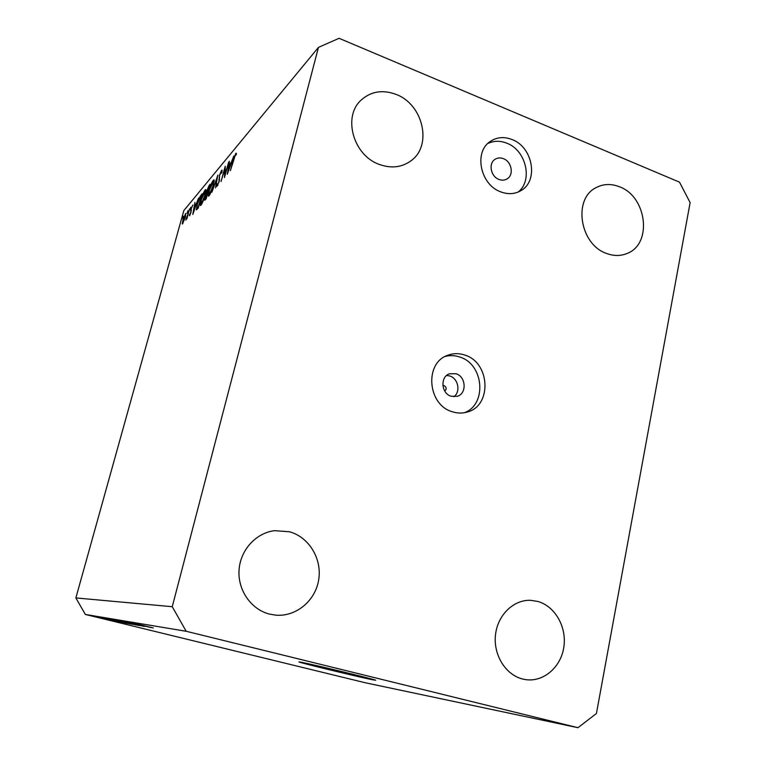 <?xml version="1.0" encoding="UTF-8"?>
<svg xmlns="http://www.w3.org/2000/svg" width="766" height="766" viewBox="0 0 766 766"><rect width="100%" height="100%" fill="white"/><g stroke="black" fill="none" stroke-linecap="round" stroke-linejoin="round"><path stroke-width="1.15" d="M446.655 375.445L449.834 375.991C458.24 378.423 460.873 391.847 453.893 396.769M444.74 391.053C446.798 389.128 446.597 387.318 444.165 385.624L442.872 385.547M451.097 396.242L457.197 396.328C467.021 393.762 466.13 376.633 456.057 373.76L449.546 373.779C440.01 376.633 441.149 393.485 451.097 396.242M452.352 411.763C457.283 413.343 462.137 413.468 466.925 412.137C492.184 406.258 490.393 362.538 464.809 355.079C458.939 353.107 453.213 353.193 447.631 355.319C424.163 363.046 427.543 405.003 452.352 411.763M464.32 412.721C487.31 404.553 483.853 364.051 459.744 357.023C454.87 355.376 450.025 355.175 445.218 356.439M498.915 179.426C501.922 180.556 504.679 180.364 507.178 178.851C514.13 174.887 511.688 161.626 503.492 158.677C500.37 157.49 497.527 157.719 494.951 159.376C488.21 163.474 490.795 176.573 498.915 179.426M500.667 191.835C508.021 194.593 514.79 194.181 520.957 190.619C538.833 180.939 532.945 147.177 512.148 139.575C504.085 136.444 496.761 137.095 490.163 141.528C473.599 152.108 480.378 184.788 500.667 191.835M518.161 192.036C533.155 180.604 526.118 150.299 506.9 143.232C500.131 140.551 493.744 140.666 487.741 143.568M372.793 679.815L375.713 680.237C375.091 679.461 312.183 664.266 301.009 662.197L298.893 661.929C299.966 662.81 359.053 677.096 372.793 679.815M606.442 253.402C613.767 256.16 620.719 256.15 627.297 253.374C652.555 243.866 646.925 196.671 619.579 186.818C611.287 183.534 603.484 183.792 596.178 187.593C572.709 198.643 579.728 244.431 606.442 253.402M522.46 678.973L525.399 679.576C543.324 682.429 560.875 667.378 563.814 647.241C566.984 627.153 555.111 606.193 537.761 601.434L530.503 600.314C513.45 599.644 497.517 615.155 495.478 635.014C493.256 654.844 505.541 674.769 522.46 678.973M269.488 614.093L275.588 615.136C296.002 617.032 315.42 600.812 318.685 579.824C322.18 558.864 309.091 537.177 289.567 531.786L274.573 530.666C255.997 532.877 240.294 550.036 239.049 570.105C237.661 590.146 251.114 609.487 269.488 614.093M379.199 164.393C391.292 168.731 401.997 167.448 411.304 160.554C432.503 145.301 423.138 104.444 396.261 94.477C382.617 89.373 370.84 91.307 360.93 100.289C342.507 116.968 353.442 155.441 379.199 164.393M690.128 202.626L596.427 713.5L577.966 727.7L365.229 682.745L85.342 614.447L75.872 597.93L183.84 210.583L318.445 47.396L339.07 38.3L679.509 182.164L690.128 202.626M224.984 174.686L228.699 162.086L224.486 177.54L224.735 169.018L221.039 181.552L225.223 166.241L225.233 174.782M219.229 175.883L221.594 170.311L222.044 170.071L222.025 172.034L221.441 173.24L221.173 171.862L219.612 175.443L219.248 181.475L216.816 186.464L217.362 183.716L217.678 184.673L218.846 182.002L219.488 175.979M217.812 175.098L215.552 187.938L216.97 178.239L211.904 192.189L217.85 175.117M213.302 180.24L214.059 179.819L213.379 185.353C211.952 190.274 210.506 193.75 209.051 195.78L208.304 196.182L209.003 190.571C210.411 185.717 211.847 182.27 213.302 180.24L214.25 180.584M205.164 189.968L205.872 189.575L205.183 195.033C203.775 199.84 202.387 203.22 200.998 205.164L200.299 205.537L201.008 200.012C202.387 195.263 203.775 191.921 205.164 189.968L206.044 190.294M198.528 198.145L192.773 214.49L194.957 202.416L194.621 205.834L196.326 203.813L198.528 198.145M183.342 216.194L182.624 218.501L183.447 216.232M577.966 727.7L186.195 631.28L172.254 606.71L75.872 597.93M172.254 606.71L318.445 47.396M185.516 217.027L182.337 224.026L182.873 220.168L185.621 213.475L185.516 217.027M187.881 210.755L187.153 213.101L187.996 210.803M189.461 208.984L186.981 218.712L187.067 217.601L185.832 220.072L189.662 209.061M190.791 207.289L190.054 209.645L190.906 207.327M191.012 212.287L189.595 215.763L189.317 215.112L190.667 212.728L190.973 209.022L192.888 204.991L191.318 208.582L191.012 212.287M197.111 204.484C198.442 199.84 199.734 196.747 200.989 195.215L202.186 193.769L198.222 208.132L196.307 209.903L197.322 204.56M209.08 185.535L210.181 184.213L206.14 198.911L204.742 200.261L206.648 191.222L209.08 185.535L209.75 185.784M233.802 155.977L227.291 174.265L229.398 161.243L229.178 164.862L231.275 162.373L233.802 155.977M235.401 154.885L230.384 170.665L233.266 160.056L235.861 153.248L236.522 153.688L235.938 155.201L235.401 154.885M145.176 626.32L129.253 622.557L145.186 626.291M130.115 623.064L144.132 626.387L130.115 623.064M139.642 625.592L123.632 621.599L139.642 625.592M120.798 621.102L138.34 625.372L120.798 621.102M115.465 620.192L132.633 624.376L115.465 620.192M116.059 620.68L127.089 623.4L116.068 620.652M103.745 618.382L101.505 617.836L103.755 618.363M186.195 631.28L85.342 614.447M108.044 619.388L114.737 620.948L108.044 619.359M106.474 618.851L104.205 618.296L106.474 618.851M111.376 619.962L105.354 618.497L111.386 619.943M108.504 619.196L106.215 618.641L108.513 619.177M110.534 619.637L119.726 621.81L110.543 619.617M120.252 621.647L130.546 624.003L120.262 621.619M122.273 621.733L136.156 624.989L122.273 621.714M139.23 624.654L151.218 627.622L139.24 624.625M135.592 623.62L153.277 627.986L135.592 623.62M113.033 620.546L104.368 618.43L113.033 620.546M122.311 622.231L116.997 620.977L122.311 622.231M128.276 623.476L114.948 620.278L128.286 623.457M130.565 623.888L117.332 620.671L130.565 623.888M133.839 624.443L128.018 623.084L133.839 624.443M126.859 622.739L120.128 621.159L126.859 622.739M136.224 624.874L122.704 621.58L136.224 624.874M146.009 626.349L140.14 624.96L146.009 626.32M182.94 223.548L182.231 223.299M186.148 213.666L185.621 213.475M183.189 219.785L183.084 222.58L185.602 214.518L183.189 219.785M189.882 215.313L189.317 215.112M191.347 210.688L190.667 210.449M195.253 206.064L194.621 205.834M194.401 207.069L193.568 211.694L195.742 205.489L194.401 207.069M198.289 207.069L201.439 195.656L199.782 197.867L197.446 204.091L196.833 208.323L198.499 207.146M201.353 199.6L200.826 203.967L201.391 203.689L204.819 195.464L205.355 191.117L201.353 199.6M205.7 198.404L207.49 193.118L205.441 197.245L205.25 198.7L206.226 198.595M207.663 191.893L209.405 186.157L207.011 190.791L206.81 192.611L208.036 192.036M207.787 192.927L206.954 192.62M209.367 190.14L208.85 194.574L209.453 194.277L213.005 185.803L213.532 181.389L209.367 190.14M222.159 170.521L221.594 170.311M217.755 185.42L216.759 185.056M219.603 179.809L218.923 179.55M229.867 165.121L229.178 164.862M228.957 166.193L228.153 171.182L230.614 164.24L228.957 166.193M236.493 153.487L235.861 153.248M201.717 195.483L200.989 195.215M200.941 204.015L201.611 204.254M205.355 191.117L205.977 191.347M205.298 198.72L206.064 198.997M206.868 192.63L207.778 192.965M208.974 194.621L209.673 194.87M213.532 181.389L214.183 181.638M221.451 171.728L222.035 171.948M217.467 184.826L217.965 185.008"/></g></svg>
